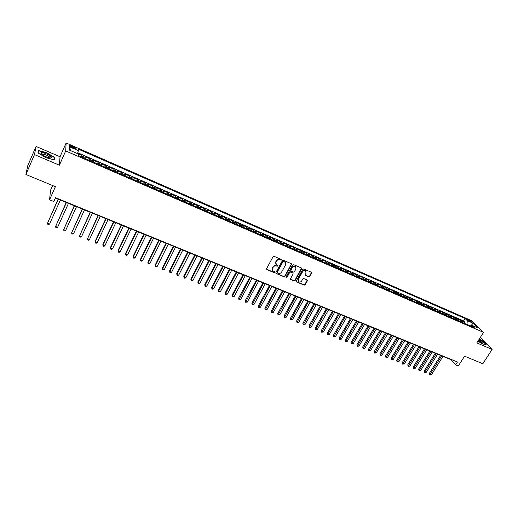 <?xml version="1.0" encoding="UTF-8"?>
<svg xmlns="http://www.w3.org/2000/svg" width="518" height="518" viewBox="0 0 518 518"><rect width="100%" height="100%" fill="white"/><g stroke="black" fill="none" stroke-linecap="round" stroke-linejoin="round"><path stroke-width="0.78" d="M281.384 260.023L281.17 259.363L274.087 256.345L273.051 256.727L266.582 268.68L266.893 269.625L273.977 272.572L274.689 272.306L274.618 271.743L272.941 270.875L272.585 268.272L273.122 267.282C273.944 266.051 275.039 265.65 276.398 266.064L278.03 266.181L277.952 265.604L276.295 264.75L275.926 262.121L276.463 261.124C277.298 259.887 278.393 259.479 279.752 259.9L281.384 260.023M275.835 264.135L275.751 261.823L276.288 260.826C277.117 259.596 278.211 259.188 279.571 259.609L280.484 259.997L281.261 259.414M266.511 269.179L273.802 272.267L274.579 271.71M272.481 270.241L272.41 267.968L272.947 266.977C273.769 265.753 274.864 265.346 276.224 265.76L277.136 266.148L277.913 265.572M468.401 319.703L467.514 319.457C467.45 319.917 468.408 320.648 470.37 321.665L471.257 321.905C471.315 321.445 470.363 320.713 468.401 319.703M308.819 276.793L309.822 276.418L311.655 273.148L311.538 272.326L303.762 268.984L302.752 269.36L296.251 281.06L296.361 281.863L304.144 285.153L305.147 284.777L307.342 280.847L307.239 280.037L303.813 278.567L302.81 278.943L301.722 280.898C300.79 282.116 299.734 282.349 298.549 281.598L298.264 279.448L302.544 271.749C303.464 270.538 304.513 270.292 305.698 271.031L306.002 273.219L305.283 274.501L305.393 275.311L308.819 276.793L308.611 276.489L309.615 276.113L311.512 272.306M34.492 154.604L59.382 165.203L60.043 156.753L36.066 146.445L34.492 154.604L25.9 174.469L55.394 186.687L49.566 199.786L53.794 201.502L55.504 197.675L457.459 361.991L455.626 364.866L458.32 365.961L464.575 356.183L482.821 363.74L492.1 349.423L480.283 337.496M59.382 165.203L65.702 150.945L483.559 332.381L476.813 342.916L492.1 349.423M291.459 264.556L291.168 263.617L283.378 260.301L282.355 260.683L275.874 272.559L275.984 273.368L283.961 276.735L284.978 276.359L291.459 264.556L291.343 263.727M293.628 264.666L301.327 267.948L301.612 268.874L295.118 280.588L294.114 280.97L290.643 279.48L290.533 278.678L293.162 273.925L292.871 272.999L290.682 272.073L289.666 272.455L286.933 277.415L286.091 277.596L286.014 277.033L292.612 265.048L293.628 264.666M25.9 174.469L27.771 165.65L36.066 146.445M463.875 323.122L464.607 321.963L461.409 320.564L462.516 321.691L460.366 320.759L460.787 321.775M458.534 320.797L459.265 319.632L456.041 318.227L457.135 319.353L454.972 318.408L455.387 319.431M453.153 318.46L453.885 317.288L450.634 315.876L451.722 316.997L449.546 316.051L449.954 317.068M447.733 316.103L448.465 314.931L445.195 313.507L446.27 314.62L444.081 313.668L444.476 314.691M442.281 313.733L443.013 312.555L439.724 311.124L440.779 312.237L438.578 311.273L438.966 312.296M436.791 311.35L437.522 310.165L434.207 308.722L435.256 309.829L433.035 308.864L433.424 309.881M431.261 308.948L431.993 307.757L428.658 306.3L429.694 307.407L427.46 306.436L427.836 307.452M425.699 306.526L426.431 305.329L423.07 303.872L424.093 304.972L421.84 303.995L422.215 305.011M420.098 304.092L420.823 302.888L417.443 301.418L418.453 302.518L416.187 301.534L416.55 302.551M414.452 301.638L415.183 300.434L411.784 298.951L412.775 300.045L410.496 299.054L410.845 300.071M408.773 299.171L409.505 297.96L406.08 296.464L407.057 297.559L404.759 296.561L405.108 297.578M403.056 296.684L403.787 295.467L400.336 293.965L401.301 295.053L398.99 294.049L399.326 295.066M397.3 294.179L398.025 292.961L394.554 291.446L395.506 292.534L393.175 291.517L393.505 292.534M391.498 291.66L392.23 290.436L388.727 288.908L389.665 289.989L387.322 288.973L387.645 289.983M385.657 289.122L386.389 287.891L382.867 286.357L383.793 287.432L381.429 286.409L381.74 287.419M379.778 286.571L380.51 285.327L376.962 283.786L377.868 284.861L375.492 283.825L375.796 284.835M373.86 283.993L374.585 282.75L371.017 281.196L371.911 282.265L369.515 281.222L369.807 282.232M367.897 281.404L368.622 280.154L365.028 278.587L365.909 279.649L363.494 278.6L363.778 279.616M361.894 278.794L362.619 277.538L358.993 275.958L359.861 277.02L357.426 275.964L357.705 276.975M355.847 276.165L356.572 274.903L352.92 273.316L353.768 274.372L351.321 273.303L351.592 274.32M349.754 273.517L350.479 272.248L346.807 270.649L347.636 271.704L345.176 270.629L345.435 271.639M343.622 270.849L344.347 269.58L340.643 267.968L341.459 269.017L338.979 267.935L339.232 268.946M337.445 268.169L338.17 266.887L334.44 265.261L335.243 266.31L332.737 265.222L332.983 266.226M331.222 265.462L331.947 264.18L328.192 262.542L328.975 263.578L326.457 262.484L326.69 263.494M324.954 262.736L325.68 261.448L321.898 259.803L322.662 260.832L320.124 259.732L320.351 260.735M318.641 259.997L319.366 258.696L315.559 257.038L316.304 258.068L313.753 256.954L313.96 257.964M312.283 257.232L313.008 255.931L309.168 254.26L309.9 255.283L307.329 254.163L307.53 255.167M305.879 254.448L306.604 253.14L302.739 251.457L303.451 252.473L300.861 251.347L301.049 252.35M299.43 251.644L300.149 250.33L296.257 248.634L296.956 249.644L294.341 248.511L294.522 249.514M292.929 248.821L293.654 247.5L289.73 245.791L290.41 246.795L287.775 245.655L287.943 246.652M286.383 245.972L287.108 244.645L283.152 242.923L283.812 243.926L281.164 242.774L281.319 243.771M279.791 243.11L280.51 241.776L276.528 240.041L277.169 241.038L274.495 239.873L274.644 240.87M273.141 240.222L273.867 238.882L269.852 237.134L270.474 238.125L267.787 236.953L267.923 237.95M266.453 237.309L267.171 235.962L263.131 234.207L263.733 235.191L261.02 234.006L261.143 235.004M259.706 234.382L260.424 233.029L256.358 231.255L256.934 232.232L254.202 231.041L254.319 232.038M252.913 231.429L253.632 230.07L249.527 228.283L250.09 229.254L247.339 228.056L247.442 229.047M246.069 228.451L246.788 227.085L242.651 225.285L243.195 226.249L240.423 225.045L240.514 226.036M239.174 225.453L239.886 224.08L235.722 222.267L236.247 223.226L233.45 222.015L233.527 222.999M232.219 222.436L232.938 221.056L228.742 219.224L229.241 220.182L226.424 218.952L226.489 219.943M225.22 219.392L225.932 218L221.704 216.161L222.183 217.107L219.347 215.876L219.399 216.861M218.162 216.323L218.874 214.931L214.614 213.073L215.074 214.012L212.212 212.768L212.257 213.753M211.053 213.235L211.765 211.83L207.472 209.965L207.906 210.897L205.024 209.641L205.057 210.625M203.885 210.12L204.597 208.709L200.272 206.824L200.686 207.757L197.779 206.488L197.798 207.472M196.665 206.98L197.377 205.562L193.02 203.665L193.408 204.584L190.482 203.315L190.482 204.293M189.387 203.82L190.1 202.396L185.703 200.479L186.072 201.392L183.119 200.11L183.113 201.088M182.058 200.628L182.763 199.203L178.334 197.274L178.678 198.18L175.706 196.885L175.68 197.857M174.663 197.416L175.375 195.979L170.908 194.036L171.225 194.936L168.233 193.628L168.195 194.606M167.217 194.179L167.923 192.735L163.423 190.779L163.72 191.666L160.697 190.352L160.645 191.323M159.712 190.915L160.412 189.465L155.879 187.49L156.151 188.371L153.101 187.05L153.037 188.015M152.143 187.626L152.842 186.169L148.278 184.175L148.517 185.055L145.448 183.715L145.37 184.686M144.516 184.311L145.215 182.848L140.611 180.84L140.825 181.708L137.736 180.361L137.639 181.326M136.823 180.97L137.529 179.493L132.88 177.473L133.074 178.334L129.953 176.975L129.843 177.939M129.073 177.603L129.772 176.12L125.091 174.08L125.259 174.929L122.112 173.562L121.989 174.521M121.264 174.203L121.963 172.714L117.243 170.662L117.379 171.503L114.213 170.124L114.07 171.082M113.39 170.785L114.083 169.282L109.324 167.21L109.44 168.046L106.242 166.654L106.086 167.612M105.445 167.333L106.145 165.825L101.347 163.74L101.431 164.562L98.206 163.157L98.038 164.109M97.442 163.856L98.135 162.341L93.298 160.23L93.357 161.046L90.106 159.635L89.918 160.586M89.374 160.347L90.067 158.825L85.192 156.701L85.017 158.45M71.769 147.326L75.926 148.75C76.437 148.446 75.667 147.798 73.614 146.801L69.451 145.377C68.933 145.675 69.703 146.322 71.769 147.326M65.702 150.945L66.136 142.974L471.853 320.791L483.559 332.381M464.607 321.963L463.591 320.933L465.119 318.505L78.451 149.197L78.458 150.699L77.447 153.593M465.119 318.505L467.262 320.648L473.115 323.206L477.907 327.965L472.002 325.395L474.223 327.616L78.471 155.607L78.471 154.04L69.218 150.013L69.347 146.717L78.458 150.699M81.235 156.812L81.928 155.277L81.734 157.025M90.067 158.825L90.106 159.635M98.135 162.341L98.206 163.157M106.145 165.825L106.242 166.654M114.083 169.282L114.213 170.124M121.963 172.714L122.112 173.562M129.772 176.12L129.953 176.975M137.529 179.493L137.736 180.361M145.215 182.848L145.448 183.715M152.842 186.169L153.101 187.05M160.412 189.465L160.697 190.352M167.923 192.735L168.233 193.628M175.375 195.979L175.706 196.885M182.763 199.203L183.119 200.11M190.1 202.396L190.482 203.315M197.377 205.562L197.779 206.488M204.597 208.709L205.024 209.641M211.765 211.83L212.212 212.768M218.874 214.931L219.347 215.876M225.932 218L226.424 218.952M232.938 221.056L233.45 222.015M239.886 224.08L240.423 225.045M246.788 227.085L247.339 228.056M253.632 230.07L254.202 231.041M260.424 233.029L261.02 234.006M267.171 235.962L267.787 236.953M273.867 238.882L274.495 239.873M280.51 241.776L281.164 242.774M287.108 244.645L287.775 245.655M293.654 247.5L294.341 248.511M300.149 250.33L300.861 251.347M306.604 253.14L307.329 254.163M313.008 255.931L313.753 256.954M319.366 258.696L320.124 259.732M325.68 261.448L326.457 262.484M331.947 264.18L332.737 265.222M338.17 266.887L338.979 267.935M344.347 269.58L345.176 270.629M350.479 272.248L351.321 273.303M356.572 274.903L357.426 275.964M362.619 277.538L363.494 278.6M368.622 280.154L369.515 281.222M374.585 282.75L375.492 283.825M380.51 285.327L381.429 286.409M386.389 287.891L387.322 288.973M392.23 290.436L393.175 291.517M398.025 292.961L398.99 294.049M403.787 295.467L404.759 296.561M409.505 297.96L410.496 299.054M415.183 300.434L416.187 301.534M420.823 302.888L421.84 303.995M426.431 305.329L427.46 306.436M431.993 307.757L433.035 308.864M437.522 310.165L438.578 311.273M443.013 312.555L444.081 313.668M448.465 314.931L449.546 316.051M453.885 317.288L454.972 318.408M459.265 319.632L460.366 320.759M463.591 320.933L77.745 152.732M81.928 155.277L77.525 153.36M470.732 325.893L466.893 324.43M52.642 185.548L50.563 190.229L49.566 199.786M60.043 156.753L66.136 142.974M55.348 198.018L451.172 359.751L455.626 364.866M470.791 325.867L473.115 323.206M93.175 161.998L93.357 161.046M101.263 165.514L101.431 164.562M109.285 169.004L109.44 168.046M117.249 172.462L117.379 171.503M125.142 175.893L125.259 174.929M132.971 179.293L133.074 178.334M140.741 182.673L140.825 181.708M148.446 186.02L148.517 185.055M156.086 189.342L156.151 188.371M163.675 192.638L163.72 191.666M171.199 195.908L171.225 194.936M178.658 199.152L178.678 198.18M186.066 202.37L186.072 201.392M193.415 205.568L193.408 204.584M200.706 208.735L200.686 207.757M207.938 211.881L207.906 210.897M215.119 215.002L215.074 214.012M222.241 218.097L222.183 217.107M229.312 221.167L229.241 220.182M236.331 224.216L236.247 223.226M243.292 227.247L243.195 226.249M250.2 230.245L250.09 229.254M257.058 233.229L256.934 232.232M263.863 236.189L263.733 235.191M270.616 239.122L270.474 238.125M277.324 242.035L277.169 241.038M283.974 244.93L283.812 243.926M290.585 247.798L290.41 246.795M297.138 250.647L296.956 249.644M303.645 253.477L303.451 252.473M310.107 256.287L309.9 255.283M316.524 259.071L316.304 258.068M322.889 261.843L322.662 260.832M329.208 264.588L328.975 263.578M335.489 267.314L335.243 266.31M341.718 270.027L341.459 269.017M347.902 272.714L347.636 271.704M354.047 275.382L353.768 274.372M360.139 278.03L359.861 277.02M366.2 280.665L365.909 279.649M372.209 283.275L371.911 282.265M378.179 285.871L377.868 284.861M384.11 288.448L383.793 287.432M389.996 291.006L389.665 289.989M395.836 293.551L395.506 292.534M401.644 296.069L401.301 295.053M407.407 298.575L407.057 297.559M413.131 301.068L412.775 300.045M418.822 303.535L418.453 302.518M424.469 305.989L424.093 304.972M430.076 308.43L429.694 307.407M435.644 310.852L435.256 309.829M441.181 313.254L440.779 312.237M446.671 315.643L446.27 314.62M452.13 318.013L451.722 316.997M457.556 320.37L457.135 319.353M472.002 325.395L470.48 325.99M462.937 322.714L462.516 321.691M467.029 324.216L467.262 320.648M70.752 150.673L69.347 146.717M46.057 157.731L54.455 159.971L54.714 157.446L46.756 152.739L38.39 150.453L37.95 152.92L46.057 157.731M477.907 341.207L482.854 344.081L486.149 344.431L482.608 340.844L479.351 338.953M54.299 158.385L54.714 157.446M275.984 273.368L283.78 276.431L284.79 276.049L291.271 264.258M283.605 261.538L282.886 261.804L277.201 272.222L277.272 272.792L278.367 273.277C279.72 273.685 280.808 273.284 281.63 272.06L285.522 264.957L285.14 262.315L283.417 261.24L282.699 261.512L282.886 261.804M277.149 272.572L277.02 271.918L282.699 261.512M285.412 262.6L284.563 261.946M283.417 261.24L284.376 261.648M290.462 279.176L293.92 280.659L294.93 280.283L301.482 268.039M293.039 273.09L290.488 271.769L289.478 272.151L286.933 277.415M285.955 277.324L286.745 277.104M295.895 268.971L295.584 266.77C294.386 266.025 293.324 266.265 292.398 267.489L290.889 270.228L291.181 271.16L293.376 272.079L294.386 271.704L295.895 268.971M295.772 266.964L295.396 266.472C294.192 265.728 293.13 265.961 292.204 267.191L292.398 267.489M290.812 270.739L290.702 269.923L292.204 267.191M305.212 275.026L308.611 276.489M305.866 271.199L305.497 270.726C304.312 269.995 303.263 270.234 302.344 271.451L302.544 271.749M298.174 281.099L298.07 279.144L302.344 271.451M296.179 281.565L303.949 284.835L304.947 284.466L307.213 280.018M58.1 199.145L47.52 223.264L49.553 224.067L60.341 200.058M58.301 199.229L47.52 223.264L47.727 224.242L48.537 224.566L49.553 224.067M46.542 153.911C43.214 152.577 41.298 152.266 40.799 152.978C40.974 154.001 42.754 155.283 46.134 156.831L50.052 158.061C53.082 157.996 51.917 156.617 46.542 153.911M50.071 158.061C50.434 157.381 49.139 156.352 46.186 154.973L42.236 153.995L41.841 154.396M38.164 153.043L38.572 150.757L46.678 152.965L54.39 157.537L54.144 159.887M38.17 151.683L38.572 150.757M478.095 340.915L482.569 343.104L483.223 342.89C482.912 342.061 481.52 340.909 479.046 339.432M481.915 342.922L481.921 342.851C481.662 342.191 480.549 341.284 478.593 340.138M479.254 339.102L482.433 340.948L485.839 344.399M66.207 202.46L55.62 226.463L57.64 227.26L68.46 203.38M66.433 202.551L55.62 226.463L55.814 227.434L56.624 227.752L57.64 227.26M74.255 205.743L63.662 229.636L65.656 230.426L76.509 206.669M74.501 205.847L63.662 229.636L63.843 230.594L64.64 230.911L65.656 230.426M82.239 209.007L71.633 232.783L73.621 233.56L84.492 209.926M82.504 209.117L71.633 232.783L71.808 233.735L72.598 234.045L73.621 233.56M90.158 212.244L79.545 235.904L81.514 236.674L92.418 213.163M90.443 212.361L79.545 235.904L79.707 236.843L80.491 237.153L81.514 236.674M98.012 215.456L87.393 238.999L89.349 239.769L100.278 216.375M98.316 215.579L87.393 238.999L87.542 239.931L88.319 240.242L89.349 239.769M105.808 218.635L95.137 241.343L95.182 242.068L97.119 242.832L108.074 219.561M106.132 218.771L95.182 242.068L95.318 243L96.089 243.305L97.119 242.832M113.539 221.795L102.849 244.386L102.907 245.118L104.83 245.875L115.812 222.721M113.882 221.937L102.907 245.118L103.03 246.037L103.801 246.341L104.83 245.875M121.212 224.929L110.496 247.41L110.574 248.141L112.477 248.893L123.485 225.861M121.568 225.077L110.574 248.141L110.684 249.054L111.448 249.352L112.477 248.893M128.827 228.043L118.085 250.408L118.175 251.139L120.066 251.89L131.099 228.969M129.202 228.198L118.175 251.139L118.279 252.046L118.085 250.408M120.066 251.89L119.036 252.344L118.279 252.046M136.376 231.125L125.615 253.38L125.725 254.118L127.603 254.862L138.656 232.058M136.771 231.287L125.725 254.118L125.816 255.018L125.615 253.38M127.603 254.862L126.567 255.316L125.816 255.018M143.868 234.188L133.087 256.332L133.21 257.077L135.075 257.809L146.154 235.12M144.282 234.356L133.21 257.077L133.294 257.964L133.087 256.332M135.075 257.809L134.039 258.262L133.294 257.964M151.308 237.231L140.501 259.259L140.643 260.004L142.495 260.735L153.587 238.163M151.735 237.406L140.643 260.004L140.721 260.891L140.501 259.259M142.495 260.735L141.459 261.182L140.721 260.891M158.683 240.242L147.857 262.166L148.018 262.917L149.851 263.636L160.968 241.174M159.13 240.423L148.018 262.917L148.083 263.791L147.857 262.166M149.851 263.636L148.815 264.083L148.083 263.791M166.006 243.233L155.16 265.048L155.335 265.805L157.155 266.517L168.298 244.172M166.472 243.421L155.335 265.805L155.394 266.673L155.16 265.048M157.155 266.517L156.119 266.958L155.394 266.673M173.277 246.205L162.406 267.91L162.6 268.667L164.407 269.379L175.563 247.138M173.75 246.4L162.6 268.667L162.646 269.528L162.406 267.91M164.407 269.379L163.364 269.813L162.646 269.528M180.484 249.152L169.6 270.752L169.807 271.51L171.6 272.222L182.776 250.084M180.976 249.352L169.807 271.51L169.846 272.364L169.6 270.752M171.6 272.222L170.558 272.649L169.846 272.364M187.645 252.072L176.742 273.569L176.962 274.333L178.742 275.039L189.938 253.011M188.151 252.285L176.962 274.333L176.988 275.181L176.742 273.569M178.742 275.039L177.7 275.466L176.988 275.181M194.742 254.979L183.825 276.366L184.058 277.136L185.826 277.829L197.041 255.911M195.267 255.193L184.058 277.136L184.078 277.978L183.825 276.366M185.826 277.829L184.784 278.257L184.078 277.978M201.793 257.854L190.857 279.144L191.11 279.914L192.864 280.607L204.092 258.793M202.331 258.074L191.11 279.914L191.116 280.75L190.857 279.144M192.864 280.607L191.815 281.028L191.116 280.75M208.793 260.716L197.837 281.896L198.103 282.673L199.844 283.359L211.091 261.655M209.343 260.942L198.103 282.673L198.103 283.501L197.837 281.896M199.844 283.359L198.795 283.78L198.103 283.501M215.734 263.552L204.765 284.635L205.044 285.412L206.773 286.098L218.033 264.491M216.304 263.785L205.044 285.412L205.037 286.234L204.765 284.635M206.773 286.098L205.724 286.506L205.037 286.234M222.63 266.369L211.642 287.348L211.933 288.131L213.649 288.811L224.929 267.307M223.213 266.608L211.933 288.131L211.92 288.947L211.642 287.348M213.649 288.811L212.607 289.219L211.92 288.947M229.468 269.166L218.466 290.048L218.777 290.831L220.48 291.504L231.773 270.105M230.063 269.405L218.777 290.831L218.751 291.64L218.466 290.048M220.48 291.504L218.751 291.64M236.26 271.937L225.246 292.722L225.57 293.512L227.253 294.179L238.565 272.882M236.868 272.19L225.57 293.512L225.531 294.315L225.246 292.722M227.253 294.179L225.531 294.315M243 274.695L231.973 295.377L232.31 296.166L233.987 296.833L245.305 275.634M243.628 274.948L232.31 296.166L232.265 296.963L231.973 295.377M233.987 296.833L232.265 296.963M249.689 277.428L238.649 298.018L238.999 298.808L240.663 299.469L252.001 278.373M250.33 277.687L238.947 299.598L238.649 298.018M240.663 299.469L238.947 299.598M256.332 280.141L245.279 300.634L245.642 301.431L247.293 302.085L258.644 281.086M256.986 280.406L245.584 302.214L245.279 300.634M247.293 302.085L245.584 302.214M262.93 282.834L251.865 303.231L252.234 304.034L253.878 304.681L265.242 283.78M263.597 283.106L252.169 304.811L251.865 303.231M253.878 304.681L252.169 304.811M269.477 285.509L258.398 305.814L258.786 306.617L260.412 307.258L271.788 286.454M270.156 285.787L258.709 307.388L258.398 305.814M260.412 307.258L258.709 307.388M275.977 288.163L264.886 308.372L265.281 309.181L266.899 309.816L278.289 289.109M276.664 288.448L265.203 309.945L264.886 308.372M266.899 309.816L265.203 309.945M282.427 290.805L271.328 310.917L271.736 311.726L273.342 312.36L284.738 291.751M283.132 291.09L271.646 312.483L271.328 310.917M273.342 312.36L271.646 312.483M288.83 293.421L277.726 313.442L278.147 314.251L279.739 314.879L291.148 294.366M289.549 293.712L278.049 315.009L277.726 313.442M279.739 314.879L278.049 315.009M295.195 296.018L284.071 315.954L284.505 316.763L286.091 317.385L297.507 296.963M295.92 296.315L284.401 317.515L284.071 315.954M286.091 317.385L284.401 317.515M301.508 298.601L290.378 318.44L290.825 319.256L292.398 319.878L303.826 299.546M302.247 298.899L290.715 320.001L290.378 318.44M292.398 319.878L290.715 320.001M307.776 301.159L296.639 320.914L297.099 321.73L298.659 322.345L310.094 302.104M308.534 301.47L296.976 322.468L296.639 320.914M298.659 322.345L296.976 322.468M314.005 303.703L302.855 323.368L303.328 324.19L304.875 324.799L316.323 304.649M314.769 304.014L303.198 324.922L302.855 323.368M304.875 324.799L303.198 324.922M320.189 306.229L309.032 325.809L309.511 326.625L311.053 327.234L322.507 307.18M320.959 306.546L309.375 327.357L309.032 325.809M311.053 327.234L309.375 327.357M326.327 308.741L315.164 328.231L315.65 329.053L317.184 329.655L328.645 309.686M327.111 309.058L315.514 329.772L315.164 328.231M317.184 329.655L315.514 329.772M332.42 311.227L321.251 330.633L321.749 331.455L323.271 332.057L334.738 312.179M333.216 311.558L321.607 332.174L321.251 330.633M323.271 332.057L321.607 332.174M338.474 313.701L327.298 333.022L327.81 333.845L329.318 334.44L340.792 314.653M339.284 314.031L327.654 334.557L327.298 333.022M329.318 334.44L327.654 334.557M344.489 316.161L333.301 335.392L333.825 336.221L335.321 336.81L346.807 317.107M345.305 316.492L333.663 336.927L333.301 335.392M335.321 336.81L333.663 336.927M350.459 318.596L339.264 337.742L339.795 338.578L341.284 339.16L352.777 319.548M351.288 318.939L339.627 339.277L339.264 337.742M341.284 339.16L339.627 339.277M356.384 321.024L345.189 340.086L345.733 340.915L347.209 341.498L358.702 321.969M357.226 321.367L345.558 341.615L345.189 340.086M347.209 341.498L345.558 341.615M362.27 323.426L351.068 342.404L351.618 343.24L353.088 343.822L364.588 324.372M363.124 323.776L351.444 343.933L351.068 342.404M353.088 343.822L351.444 343.933M368.123 325.816L356.908 344.716L357.472 345.551L358.929 346.121L370.441 326.761M368.978 326.165L357.29 346.238L356.908 344.716M358.929 346.121L357.29 346.238M373.925 328.192L362.71 347.002L363.286 347.843L364.73 348.413L376.243 329.137M374.799 328.541L363.092 348.523L362.71 347.002M364.73 348.413L363.092 348.523M379.694 330.549L368.473 349.281L369.056 350.123L370.493 350.686L382.012 331.494M380.575 330.905L368.861 350.796L368.473 349.281M370.493 350.686L368.861 350.796M385.424 332.886L374.197 351.541L374.792 352.382L376.217 352.946L387.742 333.832M386.311 333.249L374.585 353.056L374.197 351.541M376.217 352.946L374.585 353.056M391.116 335.211L379.888 353.788L380.49 354.629L381.908 355.186L393.434 336.156M392.016 335.58L380.277 355.296L379.888 353.788M381.908 355.186L380.277 355.296M396.769 337.522L385.534 356.015L386.143 356.863L387.555 357.414L399.087 338.468M397.675 337.891L385.929 357.524L385.534 356.015M387.555 357.414L385.929 357.524M402.382 339.814L391.142 358.229L391.763 359.078L393.162 359.628L404.7 340.76M403.295 340.19L391.543 359.732L391.142 358.229M393.162 359.628L391.543 359.732M407.957 342.094L396.717 360.431L397.345 361.279L398.737 361.829L410.275 343.039M408.883 342.469L397.118 361.933L396.717 360.431M398.737 361.829L397.118 361.933M413.493 344.353L402.253 362.619L402.894 363.468L404.273 364.012L415.812 345.305M414.432 344.735L402.661 364.115L402.253 362.619M404.273 364.012L402.661 364.115M418.997 346.607L407.75 364.789L408.398 365.643L409.77 366.181L421.315 347.552M419.943 346.989L408.158 366.284L407.75 364.789M409.77 366.181L408.158 366.284M424.462 348.841L413.215 366.945L413.869 367.799L415.235 368.337L426.78 349.786M425.414 349.229L413.629 368.44L413.215 366.945M415.235 368.337L413.629 368.44M429.895 351.055L418.641 369.088L419.308 369.943L420.661 370.48L432.206 352M430.853 351.45L419.056 370.577L418.641 369.088M420.661 370.48L419.056 370.577M435.288 353.263L424.035 371.218L424.708 372.073L426.055 372.604L437.6 354.208M436.26 353.658L424.456 372.701L424.035 371.218M426.055 372.604L424.456 372.701M440.65 355.452L429.39 373.336L430.076 374.19L431.41 374.721L442.961 356.397M441.621 355.847L429.81 374.818L429.39 373.336M431.41 374.721L429.81 374.818M85.217 157.504L81.941 156.08M71.316 147.112L71.801 146.011M73.116 147.915L73.614 146.801M69.295 145.733L69.451 145.377M41.835 154.273L40.799 152.978M42.003 154.526L42.236 153.995"/></g></svg>

